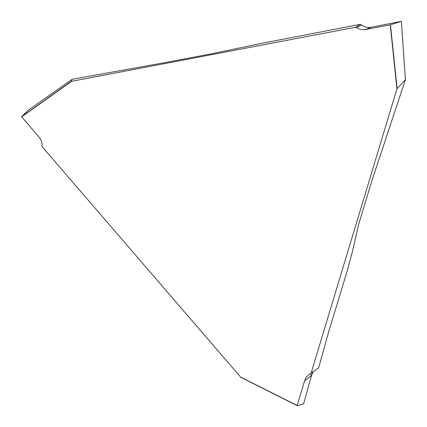 <?xml version="1.0" encoding="UTF-8"?>
<svg xmlns="http://www.w3.org/2000/svg" width="427" height="427" viewBox="0 0 427 427"><rect width="100%" height="100%" fill="white"/><g stroke="black" fill="none" stroke-linecap="round" stroke-linejoin="round"><path stroke-width="0.64" d="M355.899 27.189L360.553 24.286L261.692 43.346L211.632 53.77L167.955 62.064L72.174 79.289L71.277 81.376L71.656 81.317L355.899 27.189L356.321 27.483L361.925 25.23C364.834 27.163 367.983 27.824 371.378 27.216L365.613 29.538L390.251 24.846L401.364 21.35L371.378 27.216M311.545 375.253L313.381 371.655L311.459 375.536L304.595 380.841L297.133 405.65L240.812 377.313L42.102 146.648L42.118 146.135C42.188 142.65 41.093 139.549 38.836 136.843L21.574 116.71L28.406 110.091L72.184 79.278M304.595 380.841L305.908 377.916L307.92 375.466L318.681 367.748L328.55 332.227L347.498 270.008L352.745 250.291L358.621 224.463L372.312 179.42L405.426 79.609M405.436 79.71L401.364 21.355L405.41 79.603L396.923 88.923L311.037 373.385M365.613 29.538C362.304 30.109 359.208 29.426 356.321 27.483M240.764 377.292L297.139 405.65L303.597 403.915L311.459 375.536M361.925 25.23L360.553 24.286M311.086 373.23L310.6 373.609L311.448 375.541M21.638 116.875L71.656 81.317M297.149 405.506L240.46 376.988M390.251 24.846L396.923 88.923M390.475 24.793L397.105 88.469M21.574 116.71L71.277 81.376M72.174 79.289L28.401 110.097"/></g></svg>
